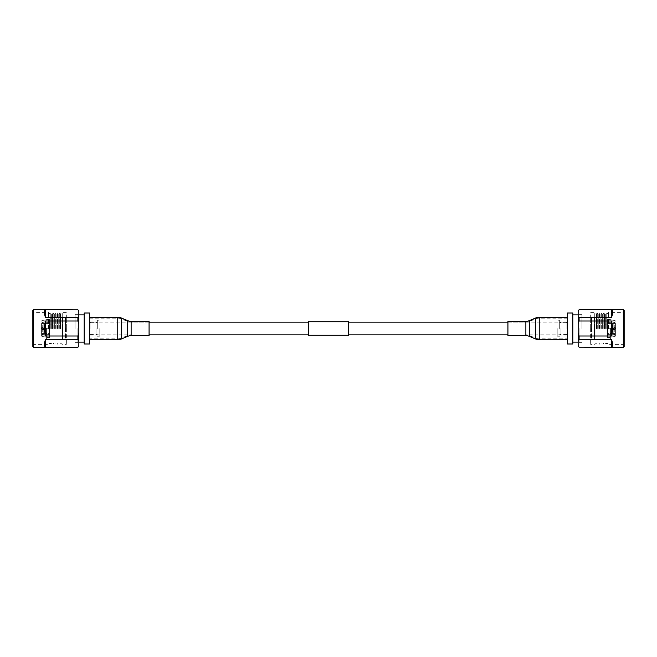 <?xml version="1.0" encoding="UTF-8"?>
<svg xmlns="http://www.w3.org/2000/svg" width="657" height="657" viewBox="0 0 657 657"><rect width="100%" height="100%" fill="white"/><g stroke="black" fill="none" stroke-linecap="round" stroke-linejoin="round"><path stroke-width="0.49" stroke-dasharray="3.29 2.46" d="M308.634 335.251L308.634 321.749M90.099 328.5L90.099 322.144L90.099 328.5M348.366 335.251L348.366 321.749M566.901 328.5L566.901 322.144L566.901 328.5M308.634 328.5L308.634 334.856L308.634 328.5M90.099 334.856L131.121 334.856A9.535 9.535 0 0 0 127.45 335.587L127.45 321.413A9.535 9.535 0 0 0 131.121 322.144L131.121 334.856L131.121 322.144L149.073 322.144L149.073 334.856L149.073 322.144L90.099 322.144M127.45 335.587L121.438 338.1L121.438 318.9L121.438 338.1A9.535 9.535 0 0 1 117.767 338.831L117.767 318.169A9.535 9.535 0 0 1 121.438 318.9L127.45 321.413L127.45 335.587M89.475 318.169L117.767 318.169L117.767 338.831L89.475 338.831L89.475 318.169L89.475 338.831M89.475 317.372L89.475 339.628L89.475 317.372M149.073 335.653L149.073 321.347M65.511 324.542L65.511 318.489L65.511 324.542M65.585 328.5L65.585 318.489L65.585 328.5M66.324 328.5L66.324 314.892L66.324 328.5M66.341 328.5L66.341 344.613L66.341 328.5M65.511 328.5L65.511 338.511L65.511 328.5M62.571 324.394L62.571 338.881L62.571 324.394M62.571 328.5L62.571 317.397L62.571 328.5M46.614 328.5L46.614 339.603L46.614 328.5M49.562 328.5L49.562 337.575L49.562 328.5M49.562 333.493L49.562 336.934L49.562 335.998L42.237 335.998L41.925 334.331L43.814 334.906L49.562 334.783L49.562 320.066L49.562 321.002L42.237 321.002L41.925 322.669L43.814 322.094L49.562 322.217L49.562 334.15L49.562 333.493L41.925 333.707L43.814 334.273L49.562 334.15M41.925 333.707L41.925 328.845L49.562 328.845L41.925 328.837L41.925 333.928M49.562 328.065L41.925 328.057L49.562 328.057M49.562 320.058L41.925 320.37L42.237 321.002L49.562 321.002L49.562 320.058L49.562 322.217M49.562 323.507L41.925 323.293L41.925 328.155L49.562 328.155L41.925 328.163L41.925 323.072L49.562 322.85M49.562 328.935L41.925 328.943L49.562 328.943M49.562 336.942L41.925 336.63L42.237 335.998L49.562 335.998L49.562 336.942L49.562 334.783M49.562 322.891L42.237 322.891M44.208 320.058L44.208 322.217M49.562 322.291L43.814 322.168L41.925 322.513L42.237 322.957L41.925 320.378L41.925 322.447M41.925 322.513L41.925 320.378L43.814 319.885L49.562 320.066M44.208 322.291L44.208 320.066M42.237 322.957L49.562 322.957M44.208 328.163L44.208 322.85M42.237 328.155L42.237 323.507M49.562 322.768L41.925 322.989L42.237 328.065M44.208 322.768L44.208 328.057M42.237 323.441L49.562 323.441M49.562 334.232L41.925 334.011L42.237 328.935M44.208 334.232L44.208 328.943M42.237 333.559L49.562 333.559M49.562 334.109L42.237 334.109M44.208 336.942L44.208 334.783M49.562 334.709L43.814 334.832L41.925 334.487L42.237 334.043L41.925 336.622L41.925 334.553M41.925 334.487L41.925 336.622L43.814 337.115L49.562 336.934M44.208 334.709L44.208 336.934M42.237 334.043L49.562 334.043M44.208 328.837L44.208 334.15M42.237 328.845L42.237 333.493M41.301 324.016L41.301 336.006L41.301 324.016M41.301 331.769L41.301 323.022L41.301 331.769M48.963 325.231L48.963 333.978L48.963 325.231M48.963 329.995L48.963 325.995L48.963 329.995M49.02 329.995L49.02 325.995L49.02 329.995M49.02 328.787L49.02 326.997L49.02 328.787M41.769 328.36L41.769 329.239L41.769 328.36M62.259 328.5L62.259 312.387L62.259 328.5M60.616 328.5L60.616 314.03L60.616 328.5M60.411 328.5L60.411 314.03L60.411 328.5M59.73 328.5L59.73 312.855L59.73 328.5M59.056 328.5L59.056 314.03L59.056 328.5M58.218 328.5L58.218 314.03L58.218 328.5M57.545 328.5L57.545 312.855L57.545 328.5M56.863 328.5L56.863 314.03L56.863 328.5M56.026 328.5L56.026 314.03L56.026 328.5M55.352 328.5L55.352 312.855L55.352 328.5M54.671 328.5L54.671 314.03L54.671 328.5M53.841 328.5L53.841 314.03L53.841 328.5M53.16 328.5L53.16 312.855L53.16 328.5M52.486 328.5L52.486 314.03L52.486 328.5M51.648 328.5L51.648 314.03L51.648 328.5M50.975 328.5L50.975 312.855L50.975 328.5M50.293 328.5L50.293 314.03L50.293 328.5M50.137 328.5L50.137 314.03L50.137 328.5M48.495 328.5L48.495 312.387L48.495 328.5M33.474 309.726L33.474 347.274M32.85 310.35L32.85 346.65M44.462 328.5L45.366 321.002L77.904 321.002L78.84 323.819L78.84 333.181L77.904 335.998L45.366 335.998L44.462 328.5M77.904 309.726L78.84 311.254L78.84 315.943L77.904 317.347L45.366 317.347C44.167 313.052 44.167 310.556 45.366 309.849L77.904 309.849M77.904 317.347L77.904 321.002M45.366 317.347L45.366 309.849M45.366 335.998L45.366 321.002M77.904 335.998L77.904 339.653L78.84 341.057L78.84 346.329M77.904 347.274L45.366 347.151C44.167 346.444 44.167 343.948 45.366 339.653L77.904 339.653M45.366 347.151L45.366 339.653M78.84 310.671L78.84 311.254M78.84 315.943L78.84 323.819M78.84 333.181L78.84 341.057M78.84 328.5L78.84 343.677L78.84 328.5M77.904 328.5L77.904 342.732L77.904 328.5M75.087 328.5L75.087 314.268L75.087 328.5M84.162 343.989L84.162 313.011M84.162 328.5L84.162 342.108L84.162 328.5M89.475 343.989L89.475 313.011M89.475 328.5L89.475 320.994L89.475 328.5M97.302 328.5L97.302 320.205L97.302 328.5M99.174 328.5L99.174 336.795L99.174 328.5M96.045 328.5L96.045 334.29L96.045 328.5M591.489 324.542L591.489 318.489L591.489 324.542M591.415 328.5L591.415 318.489L591.415 328.5M590.676 328.5L590.676 314.892L590.676 328.5M590.659 328.5L590.659 344.613L590.659 328.5M591.489 328.5L591.489 338.511L591.489 328.5M594.429 324.394L594.429 338.881L594.429 324.394M594.429 328.5L594.429 317.397L594.429 328.5M610.386 328.5L610.386 339.603L610.386 328.5M607.438 328.5L607.438 337.575L607.438 328.5M607.438 333.493L607.438 336.934L607.438 335.998L614.763 335.998L615.075 334.331L613.186 334.906L607.438 334.783L607.438 320.066L607.438 321.002L614.763 321.002L615.075 322.669L613.186 322.094L607.438 322.217L607.438 334.15L607.438 333.493L615.075 333.707L613.186 334.273L607.438 334.15M615.075 333.707L615.075 328.845L607.438 328.845L615.075 328.837L615.075 333.928M607.438 328.065L615.075 328.057L607.438 328.057M607.438 320.058L615.075 320.37L614.763 321.002L607.438 321.002L607.438 320.058L607.438 322.217M607.438 323.507L615.075 323.293L615.075 328.155L607.438 328.155L615.075 328.163L615.075 323.072L607.438 322.85M607.438 328.935L615.075 328.943L607.438 328.943M607.438 336.942L615.075 336.63L614.763 335.998L607.438 335.998L607.438 336.942L607.438 334.783M607.438 322.891L614.763 322.891M612.792 320.058L612.792 322.217M607.438 322.291L613.186 322.168L615.075 322.513L614.763 322.957L615.075 320.378L615.075 322.447M615.075 322.513L615.075 320.378L613.186 319.885L607.438 320.066M612.792 322.291L612.792 320.066M614.763 322.957L607.438 322.957M612.792 328.163L612.792 322.85M614.763 328.155L614.763 323.507M607.438 322.768L615.075 322.989L614.763 328.065M612.792 322.768L612.792 328.057M614.763 323.441L607.438 323.441M607.438 334.232L615.075 334.011L614.763 328.935M612.792 334.232L612.792 328.943M614.763 333.559L607.438 333.559M607.438 334.109L614.763 334.109M612.792 336.942L612.792 334.783M607.438 334.709L613.186 334.832L615.075 334.487L614.763 334.043L615.075 336.622L615.075 334.553M615.075 334.487L615.075 336.622L613.186 337.115L607.438 336.934M612.792 334.709L612.792 336.934M614.763 334.043L607.438 334.043M612.792 328.837L612.792 334.15M614.763 328.845L614.763 333.493M615.699 324.016L615.699 336.006L615.699 324.016M615.699 331.769L615.699 323.022L615.699 331.769M608.037 325.231L608.037 333.978L608.037 325.231M608.037 329.995L608.037 325.995L608.037 329.995M607.98 329.995L607.98 325.995L607.98 329.995M607.98 328.787L607.98 326.997L607.98 328.787M615.231 328.36L615.231 329.239L615.231 328.36M594.741 328.5L594.741 312.387L594.741 328.5M596.384 328.5L596.384 314.03L596.384 328.5M596.589 328.5L596.589 314.03L596.589 328.5M597.27 328.5L597.27 312.855L597.27 328.5M597.944 328.5L597.944 314.03L597.944 328.5M598.782 328.5L598.782 314.03L598.782 328.5M599.455 328.5L599.455 312.855L599.455 328.5M600.137 328.5L600.137 314.03L600.137 328.5M600.974 328.5L600.974 314.03L600.974 328.5M601.648 328.5L601.648 312.855L601.648 328.5M602.329 328.5L602.329 314.03L602.329 328.5M603.159 328.5L603.159 314.03L603.159 328.5M603.84 328.5L603.84 312.855L603.84 328.5M604.514 328.5L604.514 314.03L604.514 328.5M605.352 328.5L605.352 314.03L605.352 328.5M606.025 328.5L606.025 312.855L606.025 328.5M606.707 328.5L606.707 314.03L606.707 328.5M606.863 328.5L606.863 314.03L606.863 328.5M608.505 328.5L608.505 312.387L608.505 328.5M623.526 347.274L623.526 309.726M624.15 346.65L624.15 310.35M611.634 321.002L612.538 328.5L611.634 335.998L579.096 335.998L578.16 333.181L578.16 323.819L579.096 321.002L611.634 321.002L611.634 335.998M579.096 321.002L579.096 317.347L578.16 315.943L578.16 310.671M579.096 309.726L611.634 309.849C612.833 310.556 612.833 313.052 611.634 317.347L579.096 317.347M611.634 309.849L611.634 317.347M579.096 347.274L578.16 345.746L578.16 341.057L579.096 339.653L611.634 339.653C612.833 343.948 612.833 346.444 611.634 347.151L579.096 347.151M579.096 339.653L579.096 335.998M611.634 339.653L611.634 347.151M578.16 346.329L578.16 345.746M578.16 341.057L578.16 333.181M578.16 323.819L578.16 315.943M578.16 328.5L578.16 343.677L578.16 328.5M579.096 328.5L579.096 342.732L579.096 328.5M581.913 328.5L581.913 314.268L581.913 328.5M572.838 313.011L572.838 343.989M572.838 328.5L572.838 342.108L572.838 328.5M567.525 313.011L567.525 343.989M567.525 328.5L567.525 320.994L567.525 328.5M559.698 328.5L559.698 320.205L559.698 328.5M557.826 328.5L557.826 336.795L557.826 328.5M560.955 328.5L560.955 334.29L560.955 328.5M566.901 334.856L525.879 334.856A9.535 9.535 0 0 1 529.55 335.587L529.55 321.413A9.535 9.535 0 0 1 525.879 322.144L525.879 334.856L525.879 322.144L507.927 322.144L507.927 334.856L507.927 322.144L566.901 322.144M529.55 335.587L535.562 338.1L535.562 318.9L535.562 338.1A9.535 9.535 0 0 0 539.233 338.831L539.233 318.169A9.535 9.535 0 0 0 535.562 318.9L529.55 321.413L529.55 335.587M567.525 318.169L539.233 318.169L539.233 338.831L567.525 338.831L567.525 318.169L567.525 338.831M507.927 321.347L507.927 335.653M567.525 317.372L567.525 339.628L567.525 317.372M127.754 336.327L127.754 320.673M131.121 335.653L131.121 321.347M117.767 339.628L117.767 317.372M121.742 338.831L121.742 318.169M43.814 328.163L43.814 322.727M43.814 322.644L43.814 328.057M43.814 334.356L43.814 328.943M43.814 328.837L43.814 334.273M43.51 328.213L43.51 330.003L43.51 328.213M42.73 328.254L42.73 329.789L42.73 328.254M613.186 328.163L613.186 322.727M613.186 322.644L613.186 328.057M613.186 334.356L613.186 328.943M613.186 328.837L613.186 334.273M613.49 328.213L613.49 330.003L613.49 328.213M614.27 328.254L614.27 329.789L614.27 328.254M525.879 321.347L525.879 335.653M529.246 320.673L529.246 336.327M535.258 318.169L535.258 338.831M539.233 317.372L539.233 339.628M62.571 318.119L63.975 317.241L65.585 318.489L66.324 317.331M62.571 338.881L63.975 339.759L65.585 338.511L66.324 339.669M46.614 339.603L62.571 339.603M46.614 317.397L62.571 317.397M46.614 337.575L49.562 337.575M46.614 319.425L49.562 319.425M49.562 336.006L41.301 336.006M48.963 333.978L41.301 333.978M49.02 330.003L43.51 330.003L41.769 329.239M41.769 327.761L43.51 326.997L49.02 326.997M48.963 323.022L41.301 323.022M49.562 320.994L41.301 320.994M66.341 312.387L62.259 312.387L60.616 314.03L59.73 312.855L59.056 314.03L58.218 314.03L57.545 312.855L56.863 314.03L56.026 314.03L55.352 312.855L54.671 314.03L53.841 314.03L53.16 312.855L52.486 314.03L51.648 314.03L50.975 312.855L50.137 314.03L48.495 312.387L33.474 312.387L32.85 311.763M32.85 345.237L33.474 344.613L48.495 344.613L50.137 342.97L50.975 344.145L51.648 342.97L52.486 342.97L53.16 344.145L53.841 342.97L54.671 342.97L55.352 344.145L56.026 342.97L56.863 342.97L57.545 344.145L58.218 342.97L59.056 342.97L59.73 344.145L60.616 342.97L62.259 344.613L66.341 344.613M75.087 342.732L77.904 342.732L78.84 343.677M75.087 314.268L77.904 314.268L78.84 313.323M75.087 314.892L78.84 314.892M89.475 336.006L97.302 336.006M97.302 336.795L99.174 336.795M90.099 334.29L96.045 334.29L99.174 335.226M90.099 322.71L96.045 322.71L99.174 321.774M97.302 320.205L99.174 320.205M89.475 320.994L97.302 320.994M75.087 342.108L78.84 342.108M594.429 318.119L593.025 317.241L591.415 318.489L590.676 317.331M594.429 338.881L593.025 339.759L591.415 338.511L590.676 339.669M610.386 339.603L594.429 339.603M610.386 317.397L594.429 317.397M610.386 337.575L607.438 337.575M610.386 319.425L607.438 319.425M607.438 336.006L615.699 336.006M608.037 333.978L615.699 333.978M607.98 330.003L613.49 330.003L615.231 329.239M615.231 327.761L613.49 326.997L607.98 326.997M608.037 323.022L615.699 323.022M607.438 320.994L615.699 320.994M590.659 312.387L594.741 312.387L596.384 314.03L597.27 312.855L597.944 314.03L598.782 314.03L599.455 312.855L600.137 314.03L600.974 314.03L601.648 312.855L602.329 314.03L603.159 314.03L603.84 312.855L604.514 314.03L605.352 314.03L606.025 312.855L606.863 314.03L608.505 312.387L623.526 312.387L624.15 311.763M624.15 345.237L623.526 344.613L608.505 344.613L606.863 342.97L606.025 344.145L605.352 342.97L604.514 342.97L603.84 344.145L603.159 342.97L602.329 342.97L601.648 344.145L600.974 342.97L600.137 342.97L599.455 344.145L598.782 342.97L597.944 342.97L597.27 344.145L596.384 342.97L594.741 344.613L590.659 344.613M581.913 342.732L579.096 342.732L578.16 343.677M581.913 314.268L579.096 314.268L578.16 313.323M581.913 314.892L578.16 314.892M567.525 336.006L559.698 336.006M559.698 336.795L557.826 336.795M566.901 334.29L560.955 334.29L557.826 335.226M566.901 322.71L560.955 322.71L557.826 321.774M559.698 320.205L557.826 320.205M567.525 320.994L559.698 320.994M581.913 342.108L578.16 342.108"/><path stroke-width="0.99" d="M348.366 321.749L348.366 335.251L308.634 335.251L308.634 321.749L348.366 321.749M131.121 335.653L149.073 335.653L149.073 321.347L131.121 321.347A8.738 8.738 0 0 1 127.754 320.673L121.742 318.169L121.742 338.831L127.754 336.327A8.738 8.738 0 0 1 131.121 335.653L131.121 321.347M89.475 339.628L117.767 339.628A10.331 10.331 0 0 0 121.742 338.831M89.475 317.372L117.767 317.372A10.331 10.331 0 0 1 121.742 318.169M32.85 328.5L32.85 310.35L33.474 309.726L33.474 347.274L32.85 346.65L32.85 328.5M45.366 321.002L44.462 328.5L45.366 335.998L77.904 335.998L78.84 333.181L78.84 323.819L77.904 321.002L45.366 321.002L45.366 335.998M77.904 321.002L77.904 317.347L78.84 315.943L78.84 311.254L77.904 309.849L45.366 309.849C44.167 310.556 44.167 313.052 45.366 317.347L77.904 317.347M77.904 309.849L33.474 309.726M45.366 309.849L45.366 317.347M45.366 339.653L77.904 339.653L78.84 341.057L78.84 346.329L77.904 347.274L78.84 345.746L77.904 347.151L45.366 347.151C44.167 346.444 44.167 343.948 45.366 339.653L45.366 347.151M77.904 339.653L77.904 335.998M78.84 341.057L78.84 333.181M78.84 323.819L78.84 315.943M78.84 311.254L77.904 309.726M84.162 313.011L84.162 343.989L89.475 343.989L89.475 313.011L84.162 313.011M624.15 310.35L624.15 346.65L623.526 347.274L623.526 309.726L624.15 310.35M612.538 328.5L611.634 321.002L579.096 321.002L578.16 323.819L578.16 333.181L579.096 335.998L611.634 335.998L612.538 328.5M611.634 317.347L579.096 317.347L578.16 315.943L578.16 310.671L579.096 309.726L578.16 311.254L579.096 309.849L611.634 309.849C612.833 310.556 612.833 313.052 611.634 317.347L611.634 309.849M579.096 317.347L579.096 321.002M611.634 335.998L611.634 321.002M579.096 335.998L579.096 339.653L578.16 341.057L578.16 345.746L579.096 347.151L611.634 347.151C612.833 346.444 612.833 343.948 611.634 339.653L579.096 339.653M579.096 347.151L623.526 347.274M611.634 347.151L611.634 339.653M578.16 345.746L579.096 347.274M578.16 315.943L578.16 323.819M578.16 333.181L578.16 341.057M572.838 328.5L572.838 313.011L567.525 313.011L567.525 343.989L572.838 343.989L572.838 328.5M567.525 339.628L539.233 339.628A10.331 10.331 0 0 1 535.258 338.831L529.246 336.327A8.738 8.738 0 0 0 525.879 335.653L507.927 335.653L507.927 321.347L525.879 321.347A8.738 8.738 0 0 0 529.246 320.673L535.258 318.169A10.331 10.331 0 0 1 539.233 317.372L567.525 317.372M127.754 320.673L127.754 336.327M117.767 317.372L117.767 339.628M529.246 336.327L529.246 320.673M525.879 335.653L525.879 321.347M539.233 339.628L539.233 317.372M535.258 338.831L535.258 318.169M308.634 322.144L149.073 322.144M507.927 322.144L348.366 322.144M507.927 334.856L348.366 334.856M308.634 334.856L149.073 334.856M77.904 347.274L33.474 347.274M78.84 314.892L84.162 314.892M78.84 342.108L84.162 342.108M579.096 309.726L623.526 309.726M578.16 314.892L572.838 314.892M578.16 342.108L572.838 342.108"/></g></svg>
